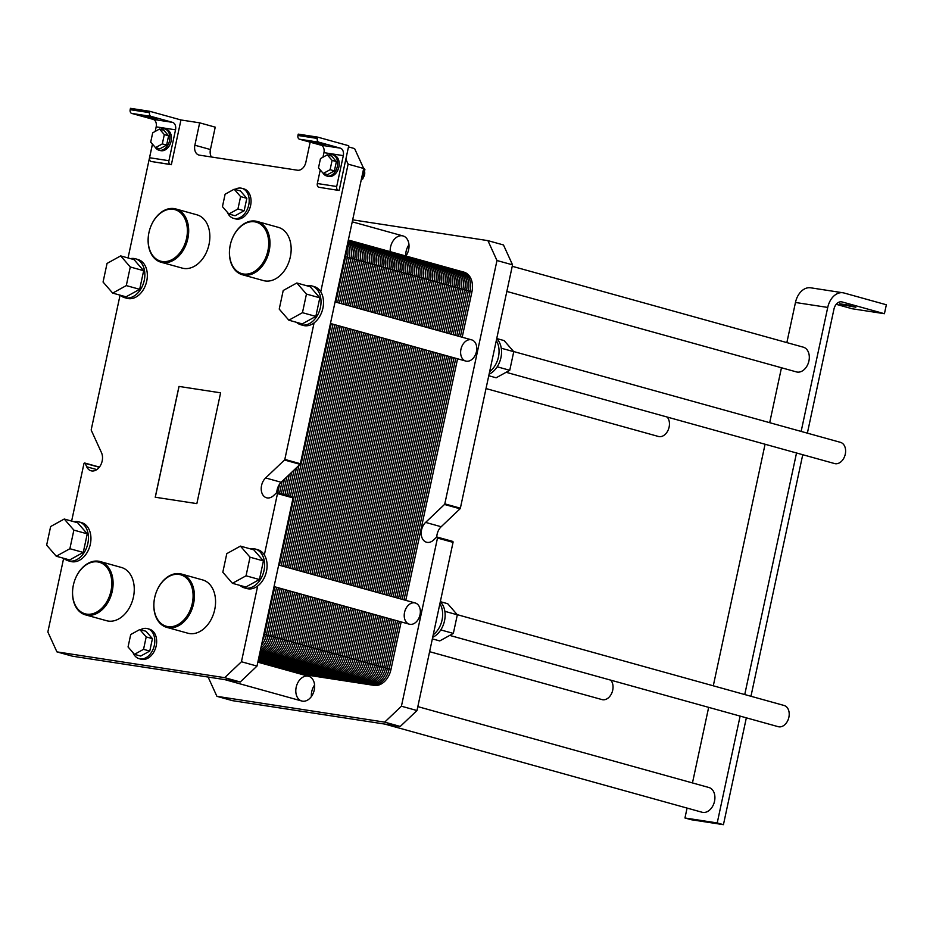 <?xml version="1.0" encoding="UTF-8"?>
<svg xmlns="http://www.w3.org/2000/svg" width="933" height="933" viewBox="0 0 933 933"><rect width="100%" height="100%" fill="white"/><g stroke="black" fill="none" stroke-linecap="round" stroke-linejoin="round"><path stroke-width="1.4" d="M310.164 142.178L305.861 162.272A9.167 6.508 105.5 0 1 297.487 170.226L199.405 155.146A9.167 6.508 105.5 0 1 198.869 155.03A9.167 6.508 105.5 0 1 194.869 145.21L199.662 122.829L215.231 127.156L210.426 149.537L194.869 145.21M211.418 157.001A9.167 6.508 105.5 0 1 210.426 149.537M276.786 492.612A11.464 8.129 105.5 0 1 281.183 482.279L300.053 464.331A0.921 0.653 -74.5 0 0 300.379 463.736L363.683 168.476L354.61 148.592L348.487 146.889M363.683 168.476L348.114 164.15L345.851 159.181L339.134 190.495L318.841 187.265L339.134 190.495M322.97 157.222L323.949 152.65A6.414 4.502 -81.3 0 0 320.94 145.175L299.458 139.204A3.207 2.251 98.7 0 1 297.954 135.472L298.245 134.13L317.605 137.104L317.313 138.446A3.207 2.251 98.7 0 0 318.818 142.178L340.3 148.149A6.414 4.502 -81.3 0 1 343.309 155.624L336.696 186.507A3.207 2.251 98.7 0 0 338.201 190.239M345.851 159.181L348.732 145.746L317.605 137.104M155.193 131.425L156.173 126.853A6.414 4.502 98.7 0 0 153.164 119.377L131.681 113.406A3.207 2.251 -81.3 0 1 130.177 109.674L130.468 108.333L149.828 111.307L180.955 119.96L171.357 164.698L151.064 161.467A3.207 2.251 -81.3 0 1 149.56 157.735L152.476 144.137M320.252 169.934L317.337 183.521A3.207 2.251 98.7 0 0 318.841 187.265M332.533 154.738L334.084 155.17A10.998 7.802 105.5 0 1 338.656 167.858A10.998 7.802 105.5 0 1 328.194 176.372L326.632 175.94A10.998 7.802 -74.5 0 0 337.105 167.427A10.998 7.802 -74.5 0 0 332.533 154.738A10.998 7.802 -74.5 0 0 328.323 155.135M311.109 141.968L308.858 141.128L317.022 142.376L324.987 144.592L311.109 141.968M180.955 119.96L199.662 122.829M171.357 164.698L170.424 164.441A3.207 2.251 -81.3 0 1 168.92 160.709L175.532 129.827A6.414 4.502 98.7 0 0 172.523 122.351L151.041 116.38A3.207 2.251 -81.3 0 1 149.537 112.648L149.828 111.307M143.344 116.17L141.081 115.33L149.245 116.578L157.211 118.794L143.344 116.17M164.756 128.941L166.307 129.372A10.998 7.802 105.5 0 1 170.891 142.061A10.998 7.802 105.5 0 1 160.418 150.575L158.867 150.143A10.998 7.802 -74.5 0 0 169.328 141.629A10.998 7.802 -74.5 0 0 164.756 128.941A10.998 7.802 -74.5 0 0 160.546 129.337M227.465 212.397A15.593 11.056 -74.5 0 0 233.577 218.357A15.593 11.056 -74.5 0 0 248.411 206.298A15.593 11.056 -74.5 0 0 241.927 188.326A15.593 11.056 -74.5 0 0 234.929 189.411M234.183 189.212L240.411 190.938L246.825 198.332L244.166 210.73L235.093 215.745L228.865 214.007L237.938 209.004L240.597 196.595L234.183 189.212L225.11 194.216L222.451 206.625L228.865 214.007M241.927 188.326L243.793 188.839A15.593 11.056 105.5 0 1 250.277 206.823A15.593 11.056 105.5 0 1 235.443 218.882L233.577 218.357M246.825 198.332L240.597 196.595M244.166 210.73L237.938 209.004M155.321 147.426A10.998 7.802 -74.5 0 0 158.867 150.143M159.508 129.046L163.8 130.247L168.616 135.786L166.622 145.082L159.811 148.848L155.519 147.647L162.319 143.892L164.313 134.597L159.508 129.046L152.697 132.801L150.703 142.108L155.519 147.647M323.098 173.223A10.998 7.802 -74.5 0 0 326.632 175.94M327.285 154.843L331.577 156.044L336.381 161.584L334.387 170.879L327.588 174.646L323.296 173.445L330.095 169.689L332.09 160.394L327.285 154.843L320.474 158.598L318.48 167.905L323.296 173.445M364.511 171.299A5.505 3.907 105.5 0 1 363.159 177.643M166.622 145.082L162.319 143.892M168.616 135.786L164.313 134.597M334.387 170.879L330.095 169.689M336.381 161.584L332.09 160.394M361.549 178.425L362.902 178.809L361.269 179.707M363.322 167.695L364.896 169.503L362.902 178.809M363.543 169.13L364.896 169.503M230.276 245.017A26.73 18.963 105.5 0 1 263.328 226.766A26.73 18.963 105.5 0 1 253.648 271.946A26.73 18.963 105.5 0 1 230.276 245.017M257.111 221.448L278.267 227.325A27.64 19.616 105.5 0 1 289.766 259.211A27.64 19.616 105.5 0 1 263.468 280.6L242.3 274.722A27.64 19.616 -74.5 0 0 268.599 253.333A27.64 19.616 -74.5 0 0 257.111 221.448A27.64 19.616 -74.5 0 0 230.253 245.087A27.64 19.616 -74.5 0 0 242.3 274.722M148.965 232.515A26.73 18.963 105.5 0 1 182.028 214.263A26.73 18.963 105.5 0 1 172.337 259.444A26.73 18.963 105.5 0 1 148.965 232.515M175.801 208.945L196.968 214.823A27.64 19.616 105.5 0 1 208.467 246.709A27.64 19.616 105.5 0 1 182.168 268.098L161.001 262.22A27.64 19.616 -74.5 0 0 187.3 240.831A27.64 19.616 -74.5 0 0 175.801 208.945A27.64 19.616 -74.5 0 0 148.942 232.585A27.64 19.616 -74.5 0 0 161.001 262.22M120.322 295.225A20.176 14.31 -74.5 0 0 124.649 297.662A20.176 14.31 -74.5 0 0 143.845 282.058A20.176 14.31 -74.5 0 0 135.448 258.791A20.176 14.31 -74.5 0 0 130.48 258.639M120.66 255.899L134.037 259.619L143.659 270.71L139.67 289.312L126.06 296.822L112.683 293.102L126.293 285.591L130.282 266.99L120.66 255.899L107.05 263.421L103.062 282.023L112.683 293.102M135.448 258.791L137.944 259.479A20.176 14.31 105.5 0 1 146.329 282.746A20.176 14.31 105.5 0 1 127.145 298.35L124.649 297.662M296.484 322.317A20.176 14.31 -74.5 0 0 300.811 324.742A20.176 14.31 -74.5 0 0 311.599 322.2A20.176 14.31 -74.5 0 0 321.022 301.814A20.176 14.31 -74.5 0 0 311.622 285.871A20.176 14.31 -74.5 0 0 306.654 285.72M296.822 282.991L310.199 286.711L319.821 297.802L315.832 316.404L302.222 323.914L288.845 320.194L302.455 312.683L306.444 294.082L296.822 282.991L283.212 290.501L279.224 309.103L288.845 320.194M311.622 285.871L314.106 286.571A20.176 14.31 105.5 0 1 320.754 291.796A20.176 14.31 105.5 0 1 314.083 322.888A20.176 14.31 105.5 0 1 303.307 325.442L300.811 324.742M139.67 289.312L126.293 285.591M143.659 270.71L130.282 266.99M315.832 316.404L302.455 312.683M319.821 297.802L306.444 294.082M63.654 558.284L47.851 631.991L56.925 651.875L72.482 656.202L240.259 681.988L257.007 666.08L293.055 497.907A0.921 0.653 -74.5 0 0 292.659 496.927L277.089 492.601A0.921 0.653 -74.5 0 0 276.53 492.776L273.637 495.528A11.464 8.129 105.5 0 1 266.558 497.779A11.464 8.129 105.5 0 1 261.228 489.417A11.464 8.129 105.5 0 1 265.613 477.953L284.495 460.016A0.921 0.653 -74.5 0 0 284.822 459.409L314.083 322.888M320.754 291.796L348.114 164.15M220.608 392.828L196.851 503.622L155.228 497.231L178.984 386.425L220.608 392.828L178.984 386.425M240.411 546.108L226.801 553.631L222.812 572.232L232.434 583.312L246.044 575.801L250.032 557.199L240.411 546.108L253.799 549.829L263.421 560.92L250.032 557.199M263.421 560.92L259.432 579.521L245.822 587.032L232.434 583.312M259.432 579.521L246.044 575.801M64.249 519.028L50.639 526.539L46.65 545.14L56.272 556.231L69.882 548.721L73.87 530.119L64.249 519.028L77.626 522.748L87.247 533.828L73.87 530.119M87.247 533.828L83.27 552.429L69.66 559.952L56.272 556.231M83.27 552.429L69.882 548.721M255.21 549.001L257.695 549.689A20.176 14.31 105.5 0 1 264.342 554.925A20.176 14.31 105.5 0 1 257.671 586.017A20.176 14.31 105.5 0 1 246.895 588.56L244.411 587.872A20.176 14.31 -74.5 0 0 255.187 585.318A20.176 14.31 -74.5 0 0 264.622 564.932A20.176 14.31 -74.5 0 0 255.21 549.001A20.176 14.31 -74.5 0 0 250.242 548.849M240.073 585.434A20.176 14.31 -74.5 0 0 244.411 587.872M79.048 521.909L81.533 522.608A20.176 14.31 105.5 0 1 89.93 545.875A20.176 14.31 105.5 0 1 70.733 561.479L68.237 560.78A20.176 14.31 -74.5 0 0 87.434 545.175A20.176 14.31 -74.5 0 0 79.048 521.909A20.176 14.31 -74.5 0 0 74.08 521.757M63.91 558.354A20.176 14.31 -74.5 0 0 68.237 560.78M73.345 585.213A27.64 19.616 -74.5 0 0 85.404 614.835A27.64 19.616 -74.5 0 0 111.703 593.446A27.64 19.616 -74.5 0 0 100.204 561.561A27.64 19.616 -74.5 0 0 73.345 585.213M73.369 585.131A26.73 18.963 105.5 0 1 106.432 566.879A26.73 18.963 105.5 0 1 96.74 612.071A26.73 18.963 105.5 0 1 73.369 585.131M100.204 561.561L121.372 567.451A27.64 19.616 105.5 0 1 132.871 599.336A27.64 19.616 105.5 0 1 106.572 620.713L85.404 614.835M154.656 597.715A27.64 19.616 -74.5 0 0 166.704 627.338A27.64 19.616 -74.5 0 0 193.014 605.949A27.64 19.616 -74.5 0 0 181.515 574.063A27.64 19.616 -74.5 0 0 154.656 597.715M154.68 597.633A26.73 18.963 105.5 0 1 187.731 579.381A26.73 18.963 105.5 0 1 178.051 624.562A26.73 18.963 105.5 0 1 154.68 597.633M181.515 574.063L202.683 579.941A27.64 19.616 105.5 0 1 214.17 611.838A27.64 19.616 105.5 0 1 187.871 633.215L166.704 627.338M139.787 629.53L146.014 631.268L152.429 638.662L149.77 651.059L140.696 656.062L134.469 654.336L143.542 649.333L146.201 636.924L139.787 629.53L130.713 634.545L128.054 646.942L134.469 654.336M149.77 651.059L143.542 649.333M152.429 638.662L146.201 636.924M133.069 652.727A15.593 11.056 -74.5 0 0 139.18 658.686A15.593 11.056 -74.5 0 0 154.015 646.627A15.593 11.056 -74.5 0 0 147.531 628.644A15.593 11.056 -74.5 0 0 140.521 629.74M147.531 628.644L149.397 629.169A15.593 11.056 105.5 0 1 155.881 647.152A15.593 11.056 105.5 0 1 141.046 659.199L139.18 658.686M257.007 666.08L241.437 661.754L257.671 586.017M240.259 681.988L224.69 677.673L241.437 661.754M56.925 651.875L224.69 677.673M120.065 295.155L91.236 429.647A0.921 0.653 -74.5 0 0 91.282 430.3L101.51 452.715A11.464 8.129 105.5 0 1 100.414 465.59A11.464 8.129 105.5 0 1 91.037 470.792A11.464 8.129 105.5 0 1 86.711 466.78L85.148 463.351A0.921 0.653 -74.5 0 0 83.9 463.818L71.631 521.081M155.298 497.242L179.043 386.449M264.342 554.925L277.486 493.58A0.921 0.653 -74.5 0 0 277.089 492.601M152.441 144.114L128.043 257.951M667.118 417.016A10.998 7.802 105.5 0 1 668.133 430.101A10.998 7.802 105.5 0 1 658.43 436.469L486.011 388.56M610.707 680.145A10.998 7.802 105.5 0 1 611.721 693.231A10.998 7.802 105.5 0 1 602.03 699.598L429.612 651.689M687.073 808.083L684.95 817.984L691.178 819.71L723.437 824.667L746.342 717.839M750.96 696.275L802.753 454.709M807.372 433.157L833.95 309.161A9.167 6.438 -81.3 0 1 841.578 301.837A9.167 6.438 -81.3 0 1 842.102 301.942L884.426 313.71L886.35 304.764L844.015 292.997A18.333 12.875 98.7 0 0 842.965 292.775A18.333 12.875 98.7 0 0 827.734 307.435L801.144 431.431M692.461 782.927L708.66 707.366M713.29 685.802L765.072 444.236M769.69 422.684L781.469 367.754M786.857 342.609L795.464 302.479A18.333 12.875 -81.3 0 1 810.707 287.807L842.965 292.775M884.426 313.71L852.167 308.753L836.213 304.31M684.95 817.984L717.22 822.941L723.437 824.667M796.525 452.983L744.744 694.549M740.114 716.101L717.22 822.941M512.229 266.29L803.336 347.181A12.84 9.108 105.5 0 1 808.666 361.992A12.84 9.108 105.5 0 1 796.455 371.917L506.841 291.434M417.832 706.619L708.928 787.51A12.84 9.108 105.5 0 1 714.27 802.31A12.84 9.108 105.5 0 1 702.059 812.246L384.734 724.066M841.951 304.625L839.688 303.785L847.864 305.044L855.829 307.249L841.951 304.625M457.193 614.649L784.082 705.476A10.998 7.802 105.5 0 1 788.653 718.177A10.998 7.802 105.5 0 1 778.192 726.679L449.718 635.408M513.605 351.519L840.493 442.359A10.998 7.802 105.5 0 1 845.065 455.047A10.998 7.802 105.5 0 1 834.592 463.561L506.129 372.29M208.117 677.055L216.911 696.333L232.469 700.66L400.245 726.457L416.993 710.538L401.423 706.211L437.484 538.038A0.921 0.653 -74.5 0 0 436.516 537.233L433.623 539.985A11.464 8.129 105.5 0 1 426.544 542.236A11.464 8.129 105.5 0 1 421.215 533.874A11.464 8.129 105.5 0 1 425.611 522.41L444.481 504.473A0.921 0.653 -74.5 0 0 444.808 503.867L496.974 260.517L512.544 264.844L503.47 244.959L487.912 240.632L352.662 219.838M496.974 260.517L487.912 240.632M489.102 374.168A20.176 14.31 -74.5 0 0 492.123 372.36A20.176 14.31 -74.5 0 0 496.706 338.679M512.544 264.844L496.298 340.58A20.176 14.31 105.5 0 1 489.638 371.672L460.366 508.193L444.808 503.867M488.764 375.754L496.146 377.795L509.756 370.284L513.745 351.683L504.123 340.592L496.741 338.551M497.207 366.797L509.756 370.284M501.278 348.219L513.745 351.683M496.298 340.58L489.638 371.672M408.981 244.761A12.84 9.108 -74.5 0 0 406.135 251.257A12.84 9.108 -74.5 0 0 405.785 255.98M390.216 251.653A12.84 9.108 105.5 0 1 390.577 246.93A12.84 9.108 105.5 0 1 403.044 235.944A12.84 9.108 105.5 0 1 405.925 256.015M460.949 349.269A10.998 7.802 105.5 0 1 471.643 339.857A10.998 7.802 105.5 0 1 476.215 352.557A10.998 7.802 105.5 0 1 465.754 361.059A10.998 7.802 105.5 0 1 460.949 349.269M404.549 612.398A10.998 7.802 105.5 0 1 415.232 602.986A10.998 7.802 105.5 0 1 419.803 615.675A10.998 7.802 105.5 0 1 409.342 624.189A10.998 7.802 105.5 0 1 404.549 612.398M314.584 685.09A12.84 9.108 -74.5 0 0 311.739 691.575A12.84 9.108 -74.5 0 0 311.4 696.519M296.181 687.259A12.84 9.108 105.5 0 1 308.648 676.273A12.84 9.108 105.5 0 1 313.989 691.085A12.84 9.108 105.5 0 1 301.779 701.01A12.84 9.108 105.5 0 1 296.181 687.259M437.076 537.058L452.645 541.385A0.921 0.653 -74.5 0 1 453.041 542.365L416.993 710.538M439.898 603.698A20.176 14.31 105.5 0 1 433.227 634.79M432.352 638.872L439.735 640.924L453.345 633.402L457.333 614.8L447.712 603.721L440.329 601.668M444.866 611.337L457.333 614.8M440.796 629.927L453.345 633.402M432.69 637.286A20.176 14.31 -74.5 0 0 442.382 604.397A20.176 14.31 -74.5 0 0 440.306 601.808M400.245 726.457L384.688 722.13L401.423 706.211M216.911 696.333L384.688 722.13M436.772 537.07A11.464 8.129 105.5 0 1 441.169 526.737L460.051 508.788A0.921 0.653 -74.5 0 0 460.366 508.193M289.288 474.57L284.962 494.782M274.792 586.799L264.599 634.358A18.333 13.015 105.5 0 1 262.523 640.341A18.333 13.015 -74.5 0 0 264.599 634.358L274.792 586.799L264.599 634.358A18.333 13.015 105.5 0 1 262.523 640.341M346.108 250.452A18.333 13.015 105.5 0 1 345.572 256.68L335.822 302.117L345.572 256.68A18.333 13.015 -74.5 0 0 346.108 250.452A18.333 13.015 105.5 0 1 345.572 256.68L335.822 302.117M331.203 323.681L279.422 565.246M283.819 589.306L273.626 636.866A18.333 13.015 105.5 0 1 259.852 652.773A18.333 13.015 -74.5 0 0 273.626 636.866L283.819 589.306L273.626 636.866A18.333 13.015 105.5 0 1 259.852 652.773M348.301 240.189A18.333 13.015 105.5 0 1 354.598 259.187L344.848 304.625L354.598 259.187A18.333 13.015 -74.5 0 0 348.301 240.189A18.333 13.015 105.5 0 1 354.598 259.187L344.848 304.625M340.23 326.188L288.449 567.754M259.526 654.313L265.905 655.293A18.333 13.015 -74.5 0 0 282.652 639.373A18.333 13.015 105.5 0 1 265.905 655.293L259.689 653.555M462.873 271.911A18.333 13.015 105.5 0 1 471.946 291.796A18.333 13.015 105.5 0 0 463.946 272.144L454.919 269.637A18.333 13.015 105.5 0 1 462.92 289.288A18.333 13.015 -74.5 0 0 454.919 269.637L445.892 267.13A18.333 13.015 105.5 0 1 453.893 286.781A18.333 13.015 -74.5 0 0 445.892 267.13L436.866 264.61A18.333 13.015 105.5 0 1 444.866 284.273A18.333 13.015 -74.5 0 0 436.866 264.61L427.839 262.103A18.333 13.015 105.5 0 1 435.839 281.766A18.333 13.015 -74.5 0 0 427.839 262.103L418.812 259.596A18.333 13.015 105.5 0 1 426.813 279.259A18.333 13.015 -74.5 0 0 418.812 259.596L409.785 257.088A18.333 13.015 105.5 0 1 417.786 276.739A18.333 13.015 -74.5 0 0 409.785 257.088L400.758 254.581A18.333 13.015 105.5 0 1 408.759 274.232A18.333 13.015 -74.5 0 0 400.758 254.581L391.732 252.073A18.333 13.015 105.5 0 1 399.732 271.725A18.333 13.015 -74.5 0 0 391.732 252.073L382.705 249.566A18.333 13.015 105.5 0 1 390.705 269.217A18.333 13.015 -74.5 0 0 382.705 249.566L373.678 247.058A18.333 13.015 105.5 0 1 381.679 266.71A18.333 13.015 -74.5 0 0 373.678 247.058L364.651 244.551A18.333 13.015 105.5 0 1 372.652 264.202A18.333 13.015 -74.5 0 0 364.651 244.551L355.625 242.044A18.333 13.015 -74.5 0 0 354.552 241.81A18.333 13.015 105.5 0 1 363.625 261.695L353.875 307.132L363.625 261.695A18.333 13.015 -74.5 0 0 355.625 242.044A18.333 13.015 105.5 0 1 363.625 261.695L353.875 307.132M349.257 328.696L297.475 570.261M292.845 591.814L282.652 639.373A18.333 13.015 105.5 0 1 265.905 655.293L274.932 657.8L259.292 655.398L274.932 657.8A18.333 13.015 -74.5 0 0 291.679 641.881A18.333 13.015 105.5 0 1 274.932 657.8L259.292 655.398M364.651 244.551A18.333 13.015 -74.5 0 0 363.578 244.318A18.333 13.015 105.5 0 1 372.652 264.202L362.902 309.639M358.284 331.203L306.502 572.769M301.872 594.321L291.679 641.881A18.333 13.015 105.5 0 1 274.932 657.8L283.959 660.307L259.059 656.482L283.959 660.307A18.333 13.015 -74.5 0 0 300.706 644.388A18.333 13.015 105.5 0 1 283.959 660.307L259.059 656.482M373.678 247.058A18.333 13.015 -74.5 0 0 372.605 246.825A18.333 13.015 105.5 0 1 381.679 266.71L371.929 312.158M367.31 333.711L315.529 575.276M310.899 596.828L300.706 644.388A18.333 13.015 105.5 0 1 283.959 660.307L292.985 662.815L258.826 657.567L292.985 662.815A18.333 13.015 -74.5 0 0 309.733 646.896A18.333 13.015 105.5 0 1 292.985 662.815L258.826 657.567M382.705 249.566A18.333 13.015 -74.5 0 0 381.632 249.333A18.333 13.015 105.5 0 1 390.705 269.217L380.956 314.666M376.337 336.218L324.556 577.784M319.926 599.336L309.733 646.896A18.333 13.015 105.5 0 1 292.985 662.815L302.012 665.322L258.593 658.651L302.012 665.322A18.333 13.015 -74.5 0 0 318.759 649.403A18.333 13.015 105.5 0 1 302.012 665.322L258.593 658.651M391.732 252.073A18.333 13.015 -74.5 0 0 390.659 251.84A18.333 13.015 105.5 0 1 399.732 271.725L389.982 317.173M385.364 338.726L333.582 580.291M328.952 601.843L318.759 649.403A18.333 13.015 105.5 0 1 302.012 665.322L311.039 667.83L258.359 659.736L311.039 667.83A18.333 13.015 -74.5 0 0 327.786 651.91A18.333 13.015 105.5 0 1 311.039 667.83L258.359 659.736M400.758 254.581A18.333 13.015 -74.5 0 0 399.686 254.347A18.333 13.015 105.5 0 1 408.759 274.232L399.009 319.681M394.391 341.233L342.609 582.798M337.979 604.362L327.786 651.91A18.333 13.015 105.5 0 1 311.039 667.83L320.066 670.337L258.126 660.821L320.066 670.337A18.333 13.015 -74.5 0 0 336.813 654.43A18.333 13.015 105.5 0 1 320.066 670.337L258.126 660.821M409.785 257.088A18.333 13.015 -74.5 0 0 408.712 256.855A18.333 13.015 105.5 0 1 417.786 276.739L408.036 322.188M403.418 343.741L351.636 585.306M347.006 606.87L336.813 654.43A18.333 13.015 105.5 0 1 320.066 670.337L329.092 672.845L257.893 661.905L329.092 672.845A18.333 13.015 -74.5 0 0 345.84 656.937A18.333 13.015 105.5 0 1 329.092 672.845L257.893 661.905M418.812 259.596A18.333 13.015 -74.5 0 0 417.739 259.374A18.333 13.015 105.5 0 1 426.813 279.259L417.063 324.696M412.444 346.248L360.651 587.813M356.033 609.377L345.84 656.937A18.333 13.015 105.5 0 1 329.092 672.845L338.119 675.352L264.727 664.074L338.119 675.352A18.333 13.015 -74.5 0 0 354.867 659.444A18.333 13.015 105.5 0 1 338.119 675.352L264.727 664.074M427.839 262.103A18.333 13.015 -74.5 0 0 426.766 261.881A18.333 13.015 105.5 0 1 435.839 281.766L426.089 327.203M421.471 348.755L369.678 590.321M365.06 611.885L354.867 659.444A18.333 13.015 105.5 0 1 338.119 675.352L347.146 677.859L273.754 666.582L347.146 677.859A18.333 13.015 -74.5 0 0 363.893 661.952A18.333 13.015 105.5 0 1 347.146 677.859L273.754 666.582M436.866 264.61A18.333 13.015 -74.5 0 0 435.793 264.389A18.333 13.015 105.5 0 1 444.866 284.273L435.116 329.711M430.498 351.263L378.705 592.84M374.086 614.392L363.893 661.952A18.333 13.015 105.5 0 1 347.146 677.859L356.173 680.367L282.781 669.089L356.173 680.367A18.333 13.015 -74.5 0 0 372.92 664.459A18.333 13.015 105.5 0 1 356.173 680.367L282.781 669.089M445.892 267.13A18.333 13.015 -74.5 0 0 444.819 266.896A18.333 13.015 105.5 0 1 453.893 286.781L444.143 332.218M439.525 353.77L387.731 595.347M383.113 616.9L372.92 664.459A18.333 13.015 105.5 0 1 356.173 680.367L365.2 682.886L291.807 671.597L365.2 682.886A18.333 13.015 -74.5 0 0 381.947 666.967A18.333 13.015 105.5 0 1 365.2 682.886L291.807 671.597M454.919 269.637A18.333 13.015 -74.5 0 0 453.846 269.404A18.333 13.015 105.5 0 1 462.92 289.288L453.17 334.725M448.551 356.289L396.758 597.855M392.14 619.407L381.947 666.967A18.333 13.015 105.5 0 1 365.2 682.886L374.226 685.393L300.834 674.104L374.226 685.393A18.333 13.015 105.5 0 0 390.974 669.474A18.333 13.015 105.5 0 1 374.226 685.393M471.946 291.796L462.197 337.233L471.946 291.796L344.813 256.47M457.578 358.797L405.785 600.362L457.578 358.797M390.974 669.474L401.167 621.914L390.974 669.474L263.841 634.148M279.597 484.122L277.731 492.776M282.081 481.416L279.538 493.277M284.483 479.13L281.346 493.779M286.886 476.856L283.154 494.28M291.691 472.285L286.758 495.283M294.093 469.999L288.565 495.785M296.496 467.713L290.373 496.286M298.898 465.427L292.181 496.788M347.064 245.95A18.333 13.015 105.5 0 1 347.368 257.181L337.629 302.619M333.011 324.183L281.218 565.748M276.6 587.3L266.406 634.86A18.333 13.015 105.5 0 1 261.462 645.274M347.612 243.443A18.333 13.015 105.5 0 1 349.175 257.683L339.437 303.12M334.819 324.684L283.026 566.249M278.407 587.802L268.214 635.361A18.333 13.015 105.5 0 1 260.832 648.225M347.962 241.81A18.333 13.015 105.5 0 1 350.983 258.184L341.245 303.622M336.615 325.185L284.833 566.751M280.215 588.303L270.022 635.863A18.333 13.015 105.5 0 1 260.389 650.289M348.184 240.772A18.333 13.015 105.5 0 1 352.791 258.686L343.052 304.123M338.422 325.687L286.641 567.252M282.023 588.805L271.818 636.364A18.333 13.015 105.5 0 1 260.074 651.759M355.625 242.044L348.336 240.014A18.333 13.015 105.5 0 1 356.394 259.689L346.656 305.126M342.038 326.69L290.245 568.255M285.626 589.808L275.433 637.367A18.333 13.015 105.5 0 1 259.724 653.38M259.666 653.66L260.494 653.788A18.333 13.015 105.5 0 0 277.241 637.869L287.434 590.309M349.14 240.306A18.333 13.015 105.5 0 1 358.202 260.19L348.464 305.627M343.845 327.191L292.052 568.757M259.619 653.87L262.301 654.29A18.333 13.015 105.5 0 0 279.037 638.37L289.242 590.811M350.936 240.807A18.333 13.015 105.5 0 1 360.01 260.692L350.272 306.129M345.642 327.693L293.86 569.258M259.572 654.091L264.109 654.791A18.333 13.015 105.5 0 0 280.845 638.872L291.049 591.312M352.744 241.309A18.333 13.015 105.5 0 1 361.817 261.193L352.079 306.63M347.449 328.194L295.668 569.76M259.479 654.523L267.713 655.794A18.333 13.015 105.5 0 0 284.46 639.875L294.653 592.315M356.511 242.335A18.333 13.015 105.5 0 1 365.421 262.196L355.683 307.633M351.065 329.197L299.271 570.763M259.432 654.744L269.52 656.296A18.333 13.015 105.5 0 0 286.268 640.376L296.461 592.817M358.167 242.813A18.333 13.015 105.5 0 1 367.229 262.698L357.491 308.135M352.872 329.699L301.079 571.264M259.386 654.954L271.328 656.797A18.333 13.015 105.5 0 0 288.064 640.878L298.268 593.318M359.963 243.315A18.333 13.015 105.5 0 1 369.036 263.199L359.298 308.636M354.668 330.2L302.887 571.766M259.339 655.176L273.136 657.298A18.333 13.015 105.5 0 0 289.871 641.379L300.076 593.82M361.771 243.816A18.333 13.015 105.5 0 1 370.844 263.701L361.106 309.138M356.476 330.702L304.694 572.267M259.246 655.607L276.739 658.301A18.333 13.015 105.5 0 0 293.487 642.382L303.68 594.822M365.538 244.843A18.333 13.015 105.5 0 1 374.448 264.704L364.71 310.141M360.091 331.705L308.298 573.27M259.199 655.829L278.547 658.803A18.333 13.015 105.5 0 0 295.294 642.884L305.488 595.324M367.194 245.321A18.333 13.015 105.5 0 1 376.256 265.205L366.517 310.654M361.899 332.206L310.106 573.772M259.152 656.039L280.355 659.304A18.333 13.015 105.5 0 0 297.091 643.385L307.295 595.825M368.99 245.822A18.333 13.015 105.5 0 1 378.063 265.707L368.325 311.156M363.695 332.708L311.914 574.273M259.106 656.261L282.163 659.806A18.333 13.015 105.5 0 0 298.898 643.887L309.103 596.327M370.798 246.324A18.333 13.015 105.5 0 1 379.871 266.208L370.133 311.657M365.503 333.209L313.721 574.775M259.012 656.692L285.766 660.809A18.333 13.015 105.5 0 0 302.514 644.89L312.707 597.33M374.565 247.35A18.333 13.015 105.5 0 1 383.475 267.211L373.736 312.66M369.118 334.212L317.325 575.778M258.966 656.914L287.574 661.31A18.333 13.015 105.5 0 0 304.321 645.391L314.514 597.831M376.221 247.828A18.333 13.015 105.5 0 1 385.282 267.713L375.544 313.161M370.926 334.714L319.133 576.279M258.919 657.124L289.382 661.812A18.333 13.015 105.5 0 0 306.117 645.893L316.322 598.333M378.017 248.33A18.333 13.015 105.5 0 1 387.09 268.214L377.352 313.663M372.722 335.215L320.94 576.781M258.873 657.345L291.189 662.313A18.333 13.015 105.5 0 0 307.925 646.394L318.118 598.834M379.824 248.831A18.333 13.015 105.5 0 1 388.898 268.716L379.148 314.164M374.53 335.717L322.748 577.282M258.779 657.777L294.793 663.316A18.333 13.015 105.5 0 0 311.54 647.397L321.733 599.837M383.591 249.857A18.333 13.015 105.5 0 1 392.501 269.719L382.763 315.167M378.145 336.72L326.352 578.285M258.733 657.998L296.601 663.818A18.333 13.015 105.5 0 0 313.348 647.899L323.541 600.339M385.247 250.336A18.333 13.015 105.5 0 1 394.309 270.22L384.571 315.669M379.953 337.221L328.159 578.787M258.686 658.208L298.408 664.319A18.333 13.015 105.5 0 0 315.144 648.4L325.349 600.84M387.043 250.837A18.333 13.015 105.5 0 1 396.117 270.722L386.379 316.17M381.749 337.723L329.967 579.288M258.639 658.43L300.216 664.821A18.333 13.015 105.5 0 0 316.952 648.901L327.145 601.342M388.851 251.339A18.333 13.015 105.5 0 1 397.924 271.223L388.175 316.672M383.556 338.224L331.775 579.79M258.546 658.861L303.82 665.824A18.333 13.015 105.5 0 0 320.567 649.904L330.76 602.345M392.618 252.377A18.333 13.015 105.5 0 1 401.528 272.226L391.79 317.675M387.172 339.227L335.379 580.793M258.499 659.083L305.627 666.325A18.333 13.015 105.5 0 0 322.375 650.406L332.568 602.846M394.274 252.843A18.333 13.015 105.5 0 1 403.336 272.728L393.598 318.176M388.979 339.729L337.186 581.294M258.453 659.293L307.435 666.827A18.333 13.015 105.5 0 0 324.171 650.907L334.376 603.348M396.07 253.344A18.333 13.015 105.5 0 1 405.144 273.229L395.405 318.678M390.775 340.23L338.994 581.795M258.406 659.514L309.243 667.328A18.333 13.015 105.5 0 0 325.979 651.409L336.172 603.861M397.878 253.846A18.333 13.015 105.5 0 1 406.951 273.731L397.201 319.179M392.583 340.732L340.802 582.297M258.313 659.946L312.847 668.331A18.333 13.015 105.5 0 0 329.594 652.412L339.787 604.864M401.645 254.884A18.333 13.015 105.5 0 1 410.555 274.734L400.817 320.182M396.198 341.735L344.405 583.3M258.266 660.167L314.654 668.833A18.333 13.015 105.5 0 0 331.402 652.913L341.595 605.365M403.301 255.35A18.333 13.015 105.5 0 1 412.363 275.235L402.624 320.684M398.006 342.236L346.213 583.801M258.219 660.377L316.462 669.334A18.333 13.015 105.5 0 0 333.198 653.415L343.402 605.867M405.097 255.852A18.333 13.015 105.5 0 1 414.17 275.736L404.432 321.185M399.802 342.738L348.021 584.303M258.173 660.599L318.27 669.836A18.333 13.015 105.5 0 0 335.005 653.928L345.198 606.368M406.905 256.353A18.333 13.015 105.5 0 1 415.978 276.238L406.228 321.687M401.61 343.239L349.828 584.804M258.079 661.03L321.873 670.839A18.333 13.015 105.5 0 0 338.621 654.931L348.814 607.371M410.672 257.391A18.333 13.015 105.5 0 1 419.582 277.241L409.844 322.69M405.225 344.242L353.432 585.807M258.033 661.252L323.681 671.34A18.333 13.015 105.5 0 0 340.428 655.433L350.621 607.873M412.328 257.87A18.333 13.015 105.5 0 1 421.389 277.742L411.651 323.191M407.033 344.744L355.24 586.309M257.986 661.462L325.489 671.842A18.333 13.015 105.5 0 0 342.224 655.934L352.429 608.374M414.124 258.371A18.333 13.015 105.5 0 1 423.197 278.244L413.459 323.693M408.829 345.245L357.047 586.81M257.94 661.684L327.296 672.343A18.333 13.015 105.5 0 0 344.032 656.435L354.225 608.876M415.931 258.873A18.333 13.015 105.5 0 1 425.005 278.757L415.255 324.194M410.637 345.746L358.855 587.312M308.648 676.273L257.846 662.162L330.9 673.346A18.333 13.015 105.5 0 0 347.647 657.438L357.84 609.879M419.698 259.899A18.333 13.015 105.5 0 1 428.609 279.76L418.87 325.197M414.252 346.749L362.459 588.315M259.304 662.57L332.708 673.848A18.333 13.015 105.5 0 0 349.455 657.94L359.648 610.38M421.354 260.377A18.333 13.015 105.5 0 1 430.416 280.262L420.678 325.699M416.06 347.251L364.267 588.816M261.112 663.071L334.515 674.349A18.333 13.015 105.5 0 0 351.251 658.441L361.456 610.882M423.15 260.878A18.333 13.015 105.5 0 1 432.224 280.763L422.486 326.2M417.856 347.752L366.074 589.318M262.919 663.573L336.323 674.851A18.333 13.015 105.5 0 0 353.059 658.943L363.252 611.383M424.958 261.38A18.333 13.015 105.5 0 1 434.032 281.265L424.282 326.702M419.663 348.254L367.882 589.819M266.523 664.576L339.927 675.854A18.333 13.015 105.5 0 0 356.674 659.946L366.867 612.386M428.725 262.406A18.333 13.015 105.5 0 1 437.635 282.267L427.897 327.705M423.279 349.257L371.486 590.822M268.331 665.077L341.735 676.355A18.333 13.015 105.5 0 0 358.482 660.447L368.675 612.888M430.381 262.884A18.333 13.015 105.5 0 1 439.443 282.769L429.705 328.206M425.086 349.758L373.293 591.324M270.138 665.579L343.542 676.857A18.333 13.015 105.5 0 0 360.278 660.949L370.483 613.389M432.177 263.386A18.333 13.015 105.5 0 1 441.251 283.27L431.512 328.708M426.882 350.26L375.101 591.837M271.946 666.08L345.35 677.358A18.333 13.015 105.5 0 0 362.086 661.45L372.279 613.891M433.985 263.887A18.333 13.015 105.5 0 1 443.058 283.772L433.309 329.209M428.69 350.761L376.909 592.338M275.55 667.083L348.954 678.361A18.333 13.015 105.5 0 0 365.701 662.453L375.894 614.894M437.752 264.914A18.333 13.015 105.5 0 1 446.662 284.775L436.924 330.212M432.306 351.764L380.512 593.341M277.358 667.585L350.761 678.862A18.333 13.015 105.5 0 0 367.509 662.955L377.702 615.395M439.408 265.392A18.333 13.015 105.5 0 1 448.47 285.276L438.732 330.714M434.113 352.266L382.32 593.843M279.165 668.086L352.569 679.364A18.333 13.015 105.5 0 0 369.305 663.456L379.509 615.897M441.204 265.893A18.333 13.015 105.5 0 1 450.277 285.778L440.539 331.215M435.909 352.767L384.128 594.344M280.973 668.588L354.377 679.865A18.333 13.015 105.5 0 0 371.112 663.958L381.305 616.398M443.012 266.395A18.333 13.015 105.5 0 1 452.085 286.279L442.335 331.716M437.717 353.269L385.935 594.846M284.577 669.591L357.98 680.868A18.333 13.015 105.5 0 0 374.728 664.961L384.921 617.401M446.779 267.421A18.333 13.015 105.5 0 1 455.689 287.282L445.951 332.719M441.332 354.283L389.539 595.849M286.384 670.092L359.788 681.382A18.333 13.015 105.5 0 0 376.535 665.462L386.729 617.903M448.435 267.899A18.333 13.015 105.5 0 1 457.497 287.784L447.758 333.221M443.14 354.785L391.347 596.35M288.192 670.594L361.596 681.883A18.333 13.015 105.5 0 0 378.331 665.964L388.536 618.404M450.231 268.401A18.333 13.015 105.5 0 1 459.304 288.285L449.566 333.722M444.936 355.286L393.155 596.852M290 671.095L363.404 682.385A18.333 13.015 105.5 0 0 380.139 666.465L390.332 618.906M452.039 268.902A18.333 13.015 105.5 0 1 461.112 288.787L451.362 334.224M446.744 355.788L394.962 597.353M293.603 672.098L367.007 683.388A18.333 13.015 105.5 0 0 383.755 667.468L393.948 619.909M455.805 269.929A18.333 13.015 105.5 0 1 464.716 289.79L454.977 335.227M450.359 356.791L398.566 598.356M295.411 672.6L368.815 683.889A18.333 13.015 105.5 0 0 385.562 667.97L395.755 620.41M457.462 270.407A18.333 13.015 105.5 0 1 466.523 290.291L456.785 335.728M452.167 357.292L400.374 598.858M297.219 673.101L370.623 684.39A18.333 13.015 105.5 0 0 387.358 668.471L397.563 620.911M459.258 270.908A18.333 13.015 105.5 0 1 468.331 290.793L458.593 336.23M453.963 357.794L402.181 599.359M299.026 673.603L372.43 684.892A18.333 13.015 105.5 0 0 389.166 668.973L399.359 621.413M461.065 271.41A18.333 13.015 105.5 0 1 470.139 291.294L460.389 336.731M455.771 358.295L403.989 599.861M317.337 183.521L336.696 186.507M323.949 152.65L343.309 155.624M320.94 145.175L340.3 148.149M299.458 139.204L318.818 142.178M297.954 135.472L317.313 138.446M130.177 109.674L149.537 112.648M131.681 113.406L151.041 116.38M153.164 119.377L172.523 122.351M156.173 126.853L175.532 129.827M149.56 157.735L168.92 160.709M151.064 161.467L170.424 164.441M300.379 463.736L284.822 459.409M96.822 469.591L86.711 466.78M99.271 467.281L85.148 463.351M293.055 497.907L277.486 493.58M281.183 482.279L265.613 477.953M300.053 464.331L284.495 460.016M795.464 302.479L827.734 307.435M841.041 301.779L842.102 301.942M460.051 508.788L444.481 504.473M441.169 526.737L425.611 522.41M453.041 542.365L437.484 538.038M99.411 467.095L84.798 463.036M224.748 679.609L301.779 701.01M352.242 221.832L403.044 235.944M274.045 586.589L409.342 624.189M278.664 565.036L415.232 602.986M330.445 323.471L465.754 361.059M335.075 301.907L471.643 339.857"/></g></svg>

